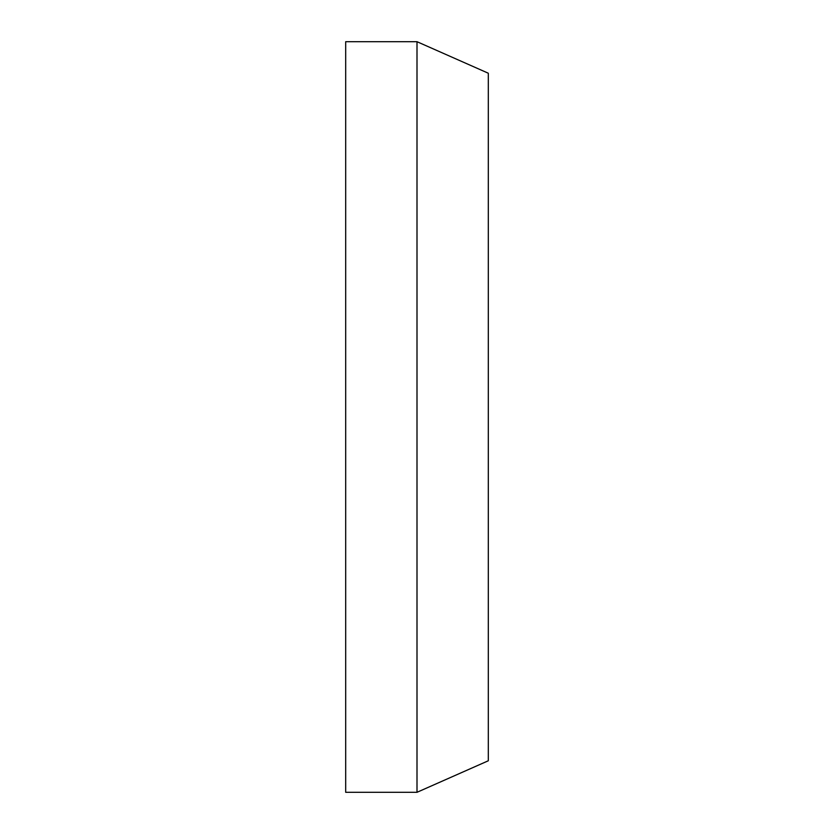 <?xml version="1.0" encoding="UTF-8"?>
<svg xmlns="http://www.w3.org/2000/svg" width="834" height="834" viewBox="0 0 834 834"><rect width="100%" height="100%" fill="white"/><g stroke="black" fill="none" stroke-linecap="round" stroke-linejoin="round"><path stroke-width="1.25" d="M345.693 41.7L345.693 792.3L417 792.3L417 41.7L345.693 41.7M417 41.7L488.307 73.225L488.307 760.775L417 792.3"/></g></svg>

